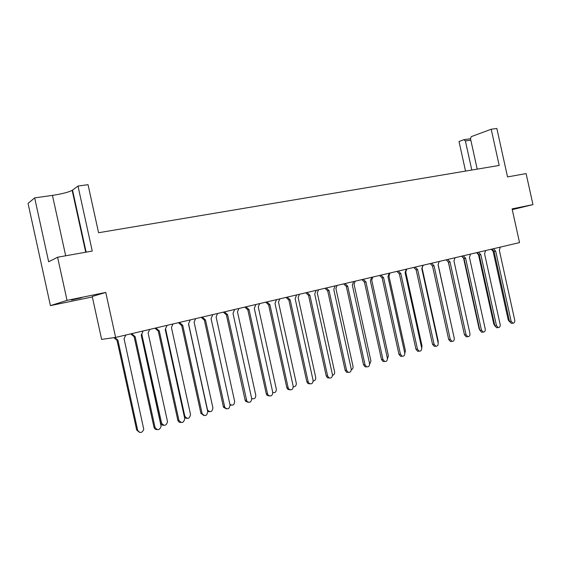 <?xml version="1.0" encoding="UTF-8"?>
<svg xmlns="http://www.w3.org/2000/svg" width="561" height="561" viewBox="0 0 561 561"><rect width="100%" height="100%" fill="white"/><g stroke="black" fill="none" stroke-linecap="round" stroke-linejoin="round"><path stroke-width="0.84" d="M81.703 297.723L71.45 300.03L81.703 297.723M512.165 209.19L518.427 207.935L512.214 209.421M470.819 140.159L465.385 140.944L463.919 139.675L459.01 141.491L465.532 171.098M512.263 209.646L532.95 204.611L512.102 208.895L519.528 242.597L115.622 337.427L105.763 292.421L67.047 300.38L57.594 257.233L92.242 251.048L78.007 186.063L72.159 190.368C68.372 192.276 61.801 193.952 52.461 195.382L34.663 197.886L28.05 203.419L50.427 305.619L92.334 296.958M84.024 242.766L83.652 242.829M78.007 186.063L88.042 184.681L98.568 232.731L499.192 165.446L491.212 129.24L496.85 128.462L507.53 176.911L526.106 173.594L532.95 204.611M465.385 140.944L471.801 170.046M477.208 169.134L470.511 138.749L471.261 136.639L491.212 129.24M463.919 139.675L470.518 138.728M105.763 292.421L92.235 296.489L101.632 339.377L115.622 337.427M50.427 305.619L67.047 300.38M34.663 197.886L48.653 261.77L57.594 257.233M486.184 167.634L483.996 167.998M483.708 168.034L482.376 168.272M491.205 249.245L493.077 251.244L508.231 319.987L509.612 321.804M493.785 251.111L493.077 251.244M511.807 323.304L511.274 323.346L509.493 321.404L494.066 251.405L491.892 249.084M500.328 247.106L499.332 250.241L514.746 320.198C514.942 322.077 514.332 323.087 512.922 323.213L511.134 321.271L495.672 251.104L493.442 248.719M494.066 251.405L495.672 251.104M476.591 252.681L478.498 254.694L493.827 324.251L494.879 325.906M478.94 254.617L478.498 254.694M497.221 327.68L496.625 327.722L494.844 325.766L479.234 254.925L477.011 252.576M485.602 250.564L484.564 253.74L500.167 324.538C500.363 326.467 499.725 327.491 498.259 327.603L496.471 325.639L480.819 254.624L478.54 252.219M479.234 254.925L480.819 254.624M461.626 256.195L463.575 258.228L479.08 328.62L479.774 329.973M482.278 332.161L481.618 332.203L479.837 330.24L464.038 258.53L461.766 256.16M470.511 254.105L469.445 257.324L485.237 328.991C485.426 330.969 484.753 332 483.231 332.091L481.443 330.12L465.609 258.235L463.281 255.802M464.038 258.53L465.609 258.235M448.344 262.092L464.235 333.816M466.962 336.747L466.233 336.796L464.459 334.812L448.463 262.218L446.149 259.827M455.048 257.737L453.954 260.998L469.936 333.55C470.118 335.583 469.417 336.628 467.832 336.691L466.044 334.707L450.02 261.931L447.643 259.477M448.463 262.218L450.02 261.931M454.031 337.252L438.134 264.575M451.275 341.453L450.462 341.502L448.695 339.51L432.503 266.005L430.14 263.586M439.207 261.454L438.071 264.764L454.249 338.22C454.424 340.317 453.688 341.376 452.033 341.411L450.266 339.412L434.039 265.725L431.612 263.242M432.503 266.005L434.039 265.725M438.106 342.757L438.176 341.095L422.11 268.123L423.127 265.234M435.196 346.27L434.277 346.319L432.531 344.321L416.143 269.883L413.723 267.436M422.959 265.269L421.788 268.628L438.162 343.016C438.33 345.169 437.552 346.249 435.834 346.242L434.081 344.23L417.65 269.61L415.168 267.099M416.143 269.883L417.65 269.61M421.697 348.079L422.005 345.892L405.736 272.001L406.781 269.07M418.716 351.214L417.672 351.263L415.946 349.258L399.355 273.866L396.879 271.391M406.297 269.182L405.084 272.59L421.669 347.932C421.83 350.162 421.002 351.249 419.2 351.193L417.475 349.18L400.842 273.593L398.303 271.061M399.355 273.866L400.842 273.593M404.811 353.43L405.414 350.807L388.948 275.984L390.028 273.004M401.809 356.277L400.624 356.326L398.941 354.321L382.139 277.947L379.608 275.451M389.201 273.193L387.953 276.65L404.747 352.974C404.888 355.281 404.018 356.382 402.132 356.27L400.449 354.257L383.598 277.681L381.003 275.121M382.139 277.947L383.598 277.681M387.455 358.809L388.394 355.856L371.726 280.058L372.834 277.036M384.467 361.473L383.107 361.515L381.487 359.517L364.461 282.134L361.873 279.609M371.663 277.316L370.365 280.823L387.378 358.149C387.504 360.555 386.578 361.663 384.594 361.466L382.96 359.461L365.898 281.881L363.24 279.294M364.461 282.134L365.898 281.881M369.622 364.236L370.94 361.032L354.047 284.245L355.197 281.18M366.628 366.824L365.113 366.831L363.563 364.846L346.319 286.44L343.669 283.887M353.647 281.545L352.308 285.1L369.545 363.465C369.65 365.975 368.661 367.083 366.571 366.803L365.015 364.811L347.722 286.194L345.008 283.571M346.319 286.44L347.722 286.194M351.305 369.734C352.666 369.166 353.241 368.037 353.016 366.347L335.906 288.543L337.098 285.43M348.234 372.343L346.614 372.28L345.155 370.33L327.68 290.857L324.973 288.277M335.155 285.886L333.767 289.504L351.228 368.921C351.305 371.557 350.246 372.665 348.037 372.259L346.572 370.309L329.055 290.619L326.271 287.968M327.68 290.857L329.055 290.619M332.491 375.316C334.111 374.902 334.819 373.731 334.608 371.803L317.281 292.954L318.508 289.792M329.335 378.009L327.582 377.855L326.243 375.961L308.536 295.395L305.759 292.786M316.152 290.346L314.721 294.02L332.414 374.524C332.449 377.308 331.306 378.416 328.97 377.848L327.631 375.954L309.875 295.17L307.028 292.491M308.536 295.395L309.875 295.17M313.157 380.982C315.037 380.772 315.885 379.58 315.71 377.406L298.143 297.484L299.413 294.28M309.91 383.836L307.989 383.549L306.804 381.746L288.859 300.058L286.012 297.421M296.622 294.932L295.142 298.662L313.08 380.288C313.059 383.24 311.811 384.334 309.349 383.563L308.157 381.753L290.163 299.84L287.246 297.134M288.859 300.058L290.163 299.84M293.27 386.746C295.409 386.795 296.411 385.603 296.278 383.163L278.48 302.141L279.799 298.88M289.925 389.832L287.821 389.369L286.818 387.693L268.628 304.854L265.711 302.19M276.545 299.644L275.009 303.438L293.193 386.213C293.094 389.369 291.741 390.428 289.139 389.397L288.137 387.721L269.89 304.651L266.903 301.909M268.628 304.854L269.89 304.651M272.793 392.595C275.192 392.995 276.363 391.823 276.314 389.089L258.27 306.93L259.631 303.62M269.364 395.989L267.043 395.288L266.265 393.815L247.815 309.791L244.827 307.091M255.893 304.497L254.308 308.347L272.744 392.307C272.534 395.701 271.061 396.711 268.319 395.33L267.541 393.857L249.042 309.595L245.97 306.825M247.815 309.791L249.042 309.595M251.686 398.485C254.329 399.383 255.697 398.275 255.781 395.175L237.485 311.853L238.895 308.487M251.756 398.892L252.387 398.836M248.207 402.328L245.648 401.297L245.108 400.112L226.399 314.868L223.334 312.14M234.645 309.483L233.004 313.396L251.7 398.576C251.335 402.251 249.729 403.184 246.882 401.36L227.584 314.686L224.435 311.881M226.399 314.868L227.584 314.686M229.884 404.299C232.731 405.982 234.316 405.028 234.652 401.438L216.104 316.916L217.563 313.494M230.059 405.119L231.139 405.168M226.413 408.85L223.629 407.391L223.334 406.592L204.358 320.093L201.21 317.337M212.78 314.616L211.069 318.599L230.038 405.028C229.456 409.025 227.717 409.839 224.814 407.475L205.487 319.924L202.262 317.084M204.358 320.093L205.487 319.924M188.566 323.774L207.556 410.084C210.417 412.714 212.205 411.984 212.914 407.882L194.099 322.126L195.607 318.648M207.668 411.388L209.26 411.676M203.959 415.561L200.908 413.268L181.652 325.478L178.426 322.687M190.256 319.903L188.489 323.956L207.731 411.676C206.869 416.017 205.003 416.683 202.135 413.681L182.739 325.317L179.422 322.449M181.652 325.478L182.739 325.317M165.544 328.746L184.835 416.241C187.605 419.53 189.506 418.955 190.53 414.523L171.442 327.491L173.005 323.956M184.541 417.58L186.729 418.38M180.81 422.475C179.261 422.482 178.265 421.704 177.809 420.147L158.265 331.025L154.948 328.199M167.052 325.352L165.222 329.475L184.772 418.639C183.608 423.113 181.652 423.66 178.896 420.273L159.289 330.878L155.888 327.975M158.265 331.025L159.289 330.878M141.73 334.068L161.596 423.099C164.17 426.416 166.147 425.967 167.536 421.753L148.104 333.017L149.731 329.419M141.295 335.029L160.572 422.966C161.007 424.481 161.982 425.252 163.496 425.28M142.157 334.426L141.526 334.51M156.933 429.6C155.404 429.551 154.429 428.758 153.987 427.237L134.149 336.74L130.748 333.879M143.139 330.969L141.232 335.162L161.133 426.283C159.513 430.364 157.48 430.729 155.018 427.384L135.124 336.607L131.625 333.669M134.149 336.74L135.124 336.607M114.781 337.547L117.929 340.162L137.655 430.196C139.941 433.457 141.982 433.183 143.777 429.375L124.051 338.718L125.741 335.05M113.876 337.673L117.018 340.282L136.688 430.042L139.542 432.384M117.929 340.162L117.018 340.282M86.128 252.134L72.537 190.123M65.693 255.781L52.461 195.382M509.164 319.903L508.231 319.987M509.493 321.404L511.134 321.271M494.5 324.195L493.827 324.251M494.844 325.766L496.471 325.639M479.473 328.592L479.08 328.62M479.837 330.24L481.443 330.12M464.459 334.812L466.044 334.707M448.695 339.51L450.266 339.412M432.531 344.321L434.081 344.23M415.946 349.258L417.475 349.18M398.941 354.321L400.449 354.257M381.487 359.517L382.96 359.461M363.563 364.846L365.015 364.811M345.155 370.33L346.572 370.309M326.243 375.961L327.631 375.954M306.804 381.746L308.157 381.753M286.818 387.693L288.137 387.721M266.265 393.815L267.541 393.857M245.108 400.112L246.349 400.175M223.334 406.592L224.526 406.676M200.908 413.268L202.051 413.373M184.828 416.213L184.225 416.15M177.809 420.147L178.896 420.273M161.596 423.099L160.572 422.966M153.987 427.237L155.018 427.384M137.655 430.196L136.688 430.042M85.707 252.212L72.159 190.368M511.274 323.346L512.922 323.213M496.625 327.722L498.259 327.603M481.618 332.203L483.231 332.091M466.233 336.796L467.832 336.691M450.462 341.502L452.033 341.411M434.277 346.319L435.834 346.242M417.672 351.263L419.2 351.193M400.624 356.326L402.132 356.27M383.107 361.515L384.594 361.466M365.113 366.831L366.571 366.803M346.614 372.28L348.037 372.259M327.582 377.855L328.97 377.848M307.989 383.549L309.349 383.563M287.821 389.369L289.139 389.397M267.043 395.288L268.319 395.33M245.648 401.297L246.882 401.36M223.629 407.391L224.814 407.475M200.992 413.576L202.135 413.681M184.835 416.241L184.232 416.178"/></g></svg>

